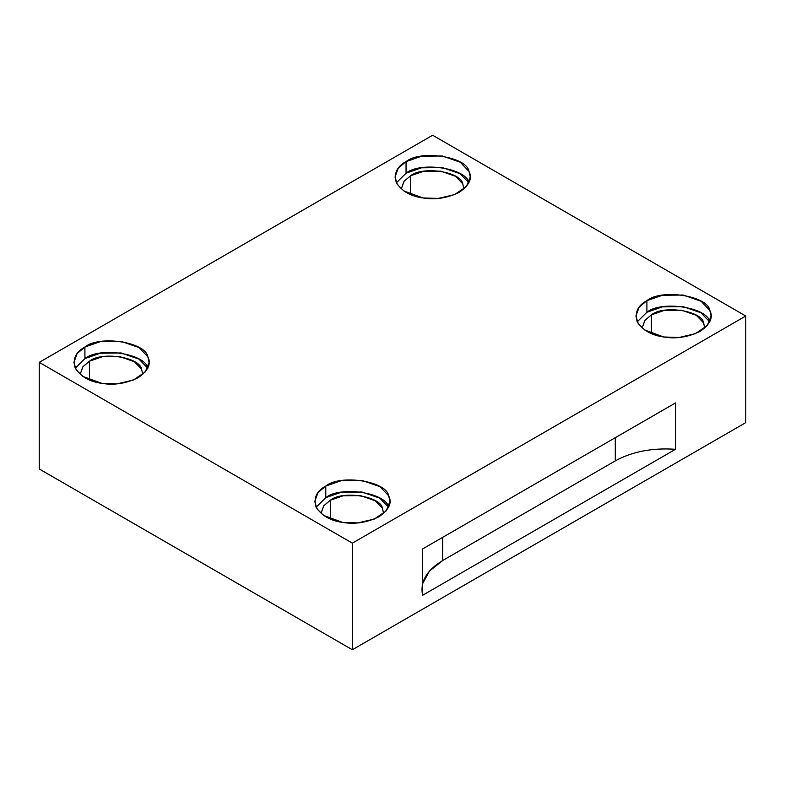 <?xml version="1.0" encoding="UTF-8"?>
<svg xmlns="http://www.w3.org/2000/svg" width="785" height="785" viewBox="0 0 785 785"><rect width="100%" height="100%" fill="white"/><g stroke="black" fill="none" stroke-linecap="round" stroke-linejoin="round"><path stroke-width="1.18" d="M422.605 583.697L429.503 571.038L442.681 560.529L442.681 537.352L442.681 560.529L615.293 460.873L615.293 437.696L615.293 460.873L442.681 560.529C426.589 570.303 419.897 581.891 422.605 595.285L675.502 449.285C652.296 447.715 632.229 451.581 615.293 460.873C632.229 451.581 652.296 447.715 675.502 449.285L675.502 402.931L422.605 548.941L422.605 595.285L422.605 548.941L675.502 402.931L675.502 449.285L422.605 595.285M410.565 175.811L404.128 181.207L401.42 188.557L403.961 181.423L410.565 175.811L410.565 194.543L410.565 175.811C422.644 165.772 461.03 171.709 462.797 183.886L463.856 189.077L462.797 183.886L455.555 176.301L440.719 171.14L423.409 171.336L410.565 175.811M468.969 182.934C466.839 168.265 420.603 161.111 406.051 173.2L396.396 182.758L406.051 173.2L421.427 167.823L442.171 167.548L460.039 173.681L468.89 182.758M406.051 161.612L398.289 168.118L395.032 176.968L397.347 184.465L403.882 190.961L422.909 197.938L438.216 198.438L454.574 194.601L466.418 186.526L470.254 176.968L468.969 171.346L460.236 162.21L442.377 155.989L421.516 156.225L406.051 161.612L406.051 173.2L406.051 161.612C420.603 149.523 466.839 156.676 468.969 171.346C472.619 178.283 469.371 185.27 459.235 192.315C447.038 198.173 434.919 200.047 422.909 197.938C410.683 196.289 401.812 191.177 396.317 182.581C393.638 173.554 396.886 166.567 406.051 161.612M651.413 314.863L644.976 320.26L642.267 327.61L644.809 320.486L651.413 314.863L651.413 333.596L651.413 314.863C663.502 304.825 701.878 310.762 703.654 322.939L704.704 328.14L703.654 322.939L696.403 315.364L681.576 310.193L664.257 310.389L651.413 314.863M709.826 321.987C707.687 307.318 661.451 300.164 646.899 312.253L637.243 321.811L646.899 312.253L662.275 306.886L683.029 306.601L700.897 312.734L709.738 321.811M646.899 300.665L639.147 307.171L635.889 316.021L638.205 323.528L644.74 330.014L663.757 336.991L679.074 337.491L695.432 333.654L707.265 325.579L711.102 316.021L709.826 310.399L701.093 301.263L683.225 295.042L662.373 295.278L646.899 300.665L646.899 312.253L646.899 300.665C661.451 288.576 707.687 295.729 709.826 310.399C713.467 317.336 710.219 324.333 700.092 331.378C687.886 337.226 675.777 339.1 663.757 336.991C651.53 335.342 642.67 330.23 637.165 321.644C634.486 312.616 637.734 305.62 646.899 300.665M330.279 500.271L323.842 505.668L321.134 513.017L323.675 505.893L330.279 500.271L330.279 519.003L330.279 500.271C342.368 490.233 380.745 496.169 382.521 508.346L383.571 513.537L382.521 508.346L375.269 500.771L360.443 495.6L343.123 495.796L330.279 500.271M388.683 507.395C386.554 492.725 340.317 485.572 325.765 497.661L316.11 507.218L325.765 497.661L341.141 492.283L361.895 492.009L379.763 498.141L388.604 507.218M325.765 486.072L318.013 492.578L314.746 501.429L317.061 508.935L323.597 515.421L342.623 522.398L357.94 522.898L374.288 519.062L386.132 510.986L389.968 501.429L388.683 495.806L379.96 486.671L362.091 480.449L341.23 480.685L325.765 486.072L325.765 497.661L325.765 486.072C340.317 473.983 386.554 481.136 388.683 495.806C392.333 502.743 389.085 509.73 378.949 516.775C366.752 522.633 354.643 524.508 342.623 522.398C330.397 520.749 321.526 515.637 316.031 507.041C313.352 498.014 316.6 491.027 325.765 486.072M89.431 361.208L82.994 366.615L80.286 373.954L82.827 366.83L89.431 361.208L89.431 379.95L89.431 361.208C101.51 351.18 139.897 357.116 141.663 369.293L142.713 374.484L141.663 369.293L134.421 361.708L119.585 356.547L102.266 356.743L89.431 361.208M147.835 368.342C145.696 353.662 99.469 346.519 84.908 358.608L75.262 368.165L84.908 358.608L100.294 353.23L121.037 352.956L138.906 359.088L147.757 368.165M84.908 347.019L77.156 353.525L73.898 362.366L76.214 369.872L82.749 376.368L101.775 383.345L117.083 383.845L133.44 380.009L145.274 371.933L149.111 362.366L147.835 356.753L139.102 347.618L121.243 341.397L100.382 341.632L84.908 347.019L84.908 358.608L84.908 347.019C99.469 334.93 145.696 342.083 147.835 356.753C151.476 363.69 148.237 370.677 138.101 377.722C125.894 383.58 113.786 385.445 101.775 383.345C89.539 381.696 80.678 376.584 75.174 367.988C72.505 358.961 75.743 351.974 84.908 347.019M39.25 468.979L39.25 362.366L432.643 135.246L39.25 362.366L352.357 543.141L745.75 316.021L432.643 135.246L745.75 316.021L745.75 422.634L352.357 649.754L352.357 543.141L39.25 362.366L39.25 468.979L352.357 649.754L39.25 468.979M745.75 422.634L745.75 316.021L352.357 543.141L352.357 649.754L745.75 422.634"/></g></svg>
